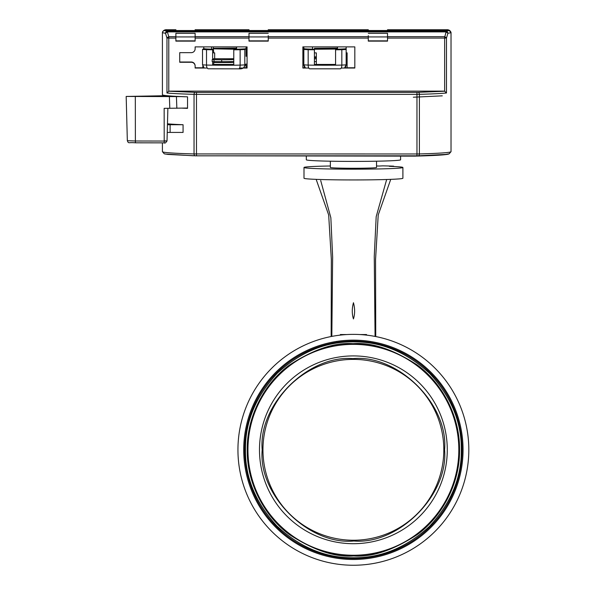 <?xml version="1.0" encoding="UTF-8"?>
<svg xmlns="http://www.w3.org/2000/svg" width="595" height="595" viewBox="0 0 595 595"><rect width="100%" height="100%" fill="white"/><g stroke="black" fill="none" stroke-linecap="round" stroke-linejoin="round"><path stroke-width="0.89" d="M237.941 449.805A115.445 115.445 0 0 1 353.385 334.368A115.445 115.445 0 0 1 468.823 449.805A115.445 115.445 0 0 1 353.385 565.25A115.445 115.445 0 0 1 237.941 449.805M463.051 449.805A109.673 109.673 0 0 1 353.385 559.479A109.673 109.673 0 0 1 243.712 449.805A109.673 109.673 0 0 1 353.385 340.139A109.673 109.673 0 0 1 463.051 449.805M353.385 555.968L353.913 555.968C372.373 557.284 393.555 550.115 417.459 534.451C440.151 518.074 460.054 485.483 459.548 449.545C459.876 413.599 439.809 381.105 417.036 364.847C393.057 349.302 371.838 342.237 353.385 343.642L352.85 343.65C334.39 342.326 313.208 349.503 289.304 365.166C266.612 381.536 246.709 414.135 247.222 450.073C246.895 486.018 266.954 518.513 289.728 534.771C313.714 550.316 334.933 557.381 353.385 555.968M353.884 540.238A90.433 90.433 0 0 1 262.953 449.805A90.433 90.433 0 0 1 352.88 359.38A90.433 90.433 0 0 1 443.811 449.805A90.433 90.433 0 0 1 353.884 540.238A90.433 90.433 0 0 0 443.811 449.805M245.445 449.314L245.445 449.805C245.11 477.421 255.612 502.827 276.958 526.032C300.118 547.445 325.51 558.013 353.132 557.746C380.726 558.147 406.154 547.705 429.412 526.426C450.884 503.325 461.527 477.949 461.318 450.303L461.318 449.805C461.661 422.197 451.151 396.791 429.806 373.586C406.653 352.173 381.261 341.597 353.631 341.872C326.038 341.471 300.616 351.905 277.359 373.184C255.88 396.292 245.244 421.669 245.445 449.314M259.487 449.805A93.891 93.891 0 0 0 353.385 543.704A93.891 93.891 0 0 0 447.276 449.805A93.891 93.891 0 0 0 353.385 355.914A93.891 93.891 0 0 0 259.487 449.805M336.413 342.43L336.599 341.426L336.413 342.43M370.35 342.43L370.164 341.426L370.35 342.43M454.855 488.8L455.636 489.462L454.855 488.8M437.89 518.193L438.85 518.535L437.89 518.193M268.88 518.193L267.914 518.535L268.88 518.193M251.908 488.8L251.135 489.462L251.908 488.8M459.013 449.805A105.627 105.627 0 0 1 353.385 555.44A105.627 105.627 0 0 1 247.751 449.805A105.627 105.627 0 0 1 353.385 344.178A105.627 105.627 0 0 1 459.013 449.805M462.092 449.805A108.707 108.707 0 0 0 353.385 341.099A108.707 108.707 0 0 0 244.671 449.805A108.707 108.707 0 0 0 353.385 558.519A108.707 108.707 0 0 0 462.092 449.805M306.313 155.964L306.313 159.787A47.139 1.614 0 0 0 353.452 161.409A47.139 1.614 0 0 0 400.591 159.787L400.591 156.128M330.359 161.2L330.359 167.485A23.086 0.788 0 0 0 353.452 168.273A23.086 0.788 0 0 0 376.538 167.485L376.538 161.2M359.945 334.554L366.535 334.539L366.535 335.119M340.362 335.104L340.362 334.539L346.826 334.554M304 167.485A49.445 1.696 0 0 0 353.452 169.181A49.445 1.696 0 0 0 402.897 167.485L402.897 178.247A49.445 1.696 180 0 1 353.452 179.943A49.445 1.696 180 0 1 304 178.247L304 167.485A49.445 1.696 0 0 1 330.359 165.983M402.897 167.485A49.445 1.696 0 0 0 389.301 166.317L393.63 166.154A55.796 1.911 0 0 0 382.853 165.856L379.268 166.035A49.445 1.696 0 0 0 376.538 165.983M386.668 179.504L376.189 216.647L374.255 256.4L375.073 336.42M353.452 302.714C351.89 308.56 351.89 313.967 353.452 318.927C355.007 313.967 355.007 308.56 353.452 302.714M331.824 336.398L332.642 257.055L330.85 217.74L320.705 180.56M387.531 29.75L446.079 29.75L449.099 30.516L451.025 32.442L451.025 151.658L451.025 32.442C450.192 30.397 448.623 29.505 446.317 29.765L387.531 29.75L387.531 30.516L449.099 30.516L164.339 30.523L167.359 29.75A1.926 1.852 -97.1 0 0 167.121 29.765L175.882 29.75L175.882 30.516L164.339 30.516L162.725 31.401M451.025 32.442A85.68 2.938 180 0 1 447.931 33.223L446.079 31.892L446.079 31.282L447.291 31.766L447.931 33.223L446.473 38.028L446.473 92.991A85.68 2.938 180 0 1 419.393 94.33L419.393 153.941A1.926 1.212 88.4 0 1 418.233 155.808L445.491 154.432L449.18 153.808L451.025 151.658A85.68 2.938 180 0 1 419.393 153.941L416.961 153.971L416.961 94.36L196.476 94.36L196.476 155.831L195.205 155.808A1.926 1.212 91.6 0 0 195.257 155.808L416.961 155.823L416.961 153.971L194.044 153.941A85.68 2.938 180 0 1 162.413 151.658L164.257 153.808L167.946 154.432L195.205 155.808A1.926 1.212 91.6 0 1 194.044 153.941L194.044 94.33A85.68 2.938 180 0 1 166.964 92.991L168.787 91.228L168.787 38.073L166.964 38.028L165.507 33.223A85.68 2.938 180 0 1 162.413 32.442L162.413 94.739L162.413 32.442C163.246 30.397 164.815 29.505 167.121 29.765M162.413 151.658L162.413 142.86L162.413 151.658M302.87 52.866L303.829 52.866M346.164 52.866L347.123 52.866L347.123 67.778L347.123 52.866M202.821 67.778L202.821 66.328L202.821 67.778M246.114 52.866L247.074 52.866M368.29 29.75L268.241 29.75L368.29 29.75L368.29 30.516L268.241 30.516L268.241 29.75M387.531 36.942L368.29 36.942M175.882 29.75L167.359 29.75M195.123 36.942L175.882 36.942M195.123 29.75L195.123 30.516L249 30.516L249 29.75L195.123 29.75L249 29.75M268.241 36.942L249 36.942M246.085 67.778L246.085 64.007L243.548 67.778M167.098 95.698L126.177 96.442L182.301 96.621M135.318 96.769L135.377 141.008L164.198 141.052L164.153 108.342L187.537 108.037M202.516 49.452L202.516 64.833L206.51 65.063L206.51 49.682L202.516 49.452L203.78 48.574M247.074 55.64L246.085 56.317A21.167 0.729 0 0 0 246.114 56.28L246.114 46.886M236.587 46.886L236.587 49.199A21.167 0.729 0 0 0 246.085 48.626L244.805 49.511L240.135 49.742L240.135 65.123A38.482 1.316 180 0 1 233.775 65.197A38.482 1.316 180 0 1 212.638 65.16L212.638 61.672M213.308 46.886L213.308 48.805M203.78 46.886L203.78 48.589A21.167 0.729 0 0 0 211.604 49.154L211.604 46.886M206.51 49.682A38.482 1.316 0 0 0 212.638 49.772L213.419 49.229L211.604 49.154M246.114 55.275L247.074 55.35M236.587 49.199L233.775 49.809A38.482 1.316 0 0 0 240.135 49.742M212.638 59.388L212.638 49.772M233.775 62.527L213.709 62.497L213.709 64.416L212.638 65.16A38.482 1.316 180 0 1 206.51 65.063A3.845 1.852 91.1 0 0 208.287 68.797L238.684 68.849A3.845 1.51 89.2 0 1 238.625 68.849L208.362 68.797M213.419 49.229L213.717 52.881M213.709 64.416L233.775 64.453M233.775 49.809L233.775 65.197M185.714 96.754L184.569 96.754C169.054 96.145 161.691 95.438 162.494 94.635M442.271 95.84L413.339 97.216M180.352 124.653L167.448 124.63M223.98 155.831L414.708 156.135C435.562 155.585 446.934 154.864 448.823 153.964L448.585 153.964M165.172 154.031L193.256 155.771M213.709 62.497L213.702 61.694M233.775 61.345A11.543 0.394 180 0 1 221.69 61.709L212.177 61.627L212.177 59.701L213.612 58.712L233.775 58.749L213.627 58.712M212.177 61.627L212.177 59.708L221.69 59.783A11.543 0.394 0 0 0 233.775 59.418M236.587 48.381L213.754 48.344L236.587 48.15M214.683 58.712L214.676 52.881L213.419 52.873M213.754 48.344L213.754 48.805M235.806 49.273L213.084 48.805L236.141 48.842L236.141 49.273M346.164 55.402L346.164 63.977M303.829 63.977L303.829 55.402M346.164 49.474L341.835 49.712L341.835 65.093L346.164 64.855L344.483 68.038A3.845 3.845 180 0 0 346.164 64.855L346.164 48.589A21.167 0.729 0 0 1 337.506 49.177L337.506 46.886M303.829 46.886L303.829 64.855A3.845 3.845 180 0 0 305.518 68.038M341.835 49.712A38.482 1.316 180 0 1 335.58 49.794L335.58 49.251L337.506 49.177M303.829 48.589A21.167 0.729 0 0 0 312.494 49.177L314.413 49.251L314.413 49.794A38.482 1.316 180 0 1 308.165 49.712L303.829 49.474M312.494 49.177L312.494 46.886M305.51 68.038L303.829 64.855L308.165 65.093A3.845 1.681 91 0 0 309.779 68.827A3.845 1.681 91 0 0 309.846 68.819L340.147 68.819A3.845 1.681 -91 0 0 340.214 68.827A3.845 1.681 -91 0 0 341.835 65.093A38.482 1.316 180 0 1 335.58 65.175A38.482 1.316 180 0 1 314.413 65.175A38.482 1.316 180 0 1 308.165 65.093L308.165 49.712M335.58 65.175L335.58 49.794M314.413 49.794L314.413 65.175M335.58 64.439L314.413 64.439M314.413 58.942A11.543 0.394 180 0 1 316.339 58.719M316.339 56.8A11.543 0.394 0 0 0 314.413 57.016M337.506 48.359L314.413 48.359L337.506 48.128M316.339 52.896L316.339 64.439L316.339 52.896L314.413 52.896M314.413 48.359L314.413 48.82L337.506 48.82M337.506 49.05L314.413 49.251M165.507 33.223L165.797 32.182L167.359 31.282L167.359 31.892L165.507 33.223M166.964 92.991L166.964 38.028L168.787 36.689L167.359 31.892L446.079 31.892L444.651 37.329A1.926 0.677 0 0 1 446.28 37.649L446.473 38.028L444.651 38.073L444.651 91.228L418.181 92.351A1.926 1.212 88.4 0 1 419.393 94.33L416.961 94.36L416.961 92.366L196.476 92.366L196.476 94.36L194.044 94.33A1.926 1.212 -88.4 0 1 195.257 92.351L168.787 91.228M387.531 35.655L387.531 33.298L387.531 36.689L444.651 36.689L446.28 37.649M175.882 38.073L168.787 38.073L168.787 36.689L175.882 36.689L175.882 33.298L195.123 33.298L195.123 41.122L175.882 41.122L175.882 36.689M162.413 94.739A85.68 2.938 0 0 0 187.537 96.821L187.537 108.357A85.68 2.938 180 0 1 182.301 108.164M167.47 123.812A85.68 2.938 0 0 0 183.074 124.727L183.074 132.425L170.111 132.425A38.482 1.316 0 0 1 167.247 132.417M446.473 92.991L444.651 91.228M183.074 124.727L170.111 124.727A38.482 1.316 180 0 1 167.448 124.727M247.074 67.778L243.504 67.778M203.884 67.778L195.123 67.778M207.216 68.038L195.123 68.038L195.123 65.852A3.845 3.845 180 0 0 191.278 62.006L179.735 62.006M354.821 67.778L344.825 67.778M305.168 67.778L302.87 67.778M195.123 40.854L175.882 40.854M268.241 40.854L249 40.854M387.531 40.854L368.29 40.854M368.29 35.655L368.29 41.122L387.531 41.122L387.531 38.073L444.651 38.073L444.651 37.329M268.241 35.655L268.241 41.122L249 41.122L249 33.298L268.241 33.298M249 35.655L249 33.298M175.882 35.655L175.882 33.298M195.123 35.655L195.123 33.298M169.471 91.117L443.967 91.117M341.21 68.038L354.821 68.038L354.821 46.886L302.87 46.886L302.87 68.038L308.783 68.038M239.592 68.038L247.074 68.038L247.074 46.886L195.123 46.886L195.123 48.812A3.845 3.845 0 0 1 191.278 52.657L179.735 52.657L179.735 62.274L191.278 62.274A3.845 3.845 0 0 1 195.123 66.119M368.29 33.298L387.531 33.298M387.531 36.689L387.531 38.073M447.276 32.361L447.276 32.361A1.926 0.699 -54.3 0 0 447.291 31.766M167.626 37.18L167.626 37.18A1.926 0.632 53.8 0 0 168.065 38.065M353.913 555.247A105.441 105.441 0 0 1 247.944 449.805A105.441 105.441 0 0 1 352.857 344.364A105.441 105.441 0 0 1 458.827 449.805A105.441 105.441 0 0 1 353.913 555.247M262.187 449.805C258.051 495.085 308.634 545.384 353.891 541.004C398.873 544.782 448.608 494.772 444.584 449.805C448.712 404.533 398.129 354.233 352.88 358.607C307.89 354.836 258.156 404.838 262.187 449.805M176.432 96.762L176.849 108.29M169.389 96.829L169.806 108.357M127.337 140.718L135.377 141.008L135.467 142.815L164.294 142.86L135.467 142.815C127.97 142.145 128.743 143.923 127.337 140.718L126.177 96.442M246.085 64.007L244.805 64.892A3.845 3.838 -124.6 0 1 243.162 68.038M246.085 56.317L246.085 48.626M244.805 49.511L244.805 64.892L240.135 65.123A3.845 1.51 89.2 0 1 238.684 68.849C240.73 68.998 242.217 68.737 243.147 68.053M164.465 140.874C167.842 140.941 167.753 141 164.198 141.052L164.294 142.86C164.815 143.521 165.722 142.882 167.024 140.963L167.872 108.35M214.007 61.694L214.007 59.775M221.69 61.709L221.69 59.783M316.339 61.657L314.413 61.657M314.413 57.678L316.339 57.678M164.339 30.523L167.359 31.282L446.079 31.282L449.099 30.516M167.359 31.453A1.926 1.748 180 0 0 165.797 32.182M416.961 155.823L418.181 155.808A1.926 1.212 88.4 0 0 418.233 155.808L196.476 155.823M170.111 124.727L170.111 132.425M418.181 92.351L416.961 92.366M196.476 92.366L195.257 92.351M195.123 38.073L249 38.073M268.241 38.073L368.29 38.073M268.241 36.689L368.29 36.689M195.123 36.689L249 36.689M375.743 336.554L375.549 259.628L378.219 214.981L390.737 179.363M331.155 336.525L331.348 259.628L328.678 214.981L316.161 179.363M204.234 68.038L202.516 64.833M346.164 46.886L346.164 48.589M309.779 68.827L340.214 68.827"/></g></svg>
